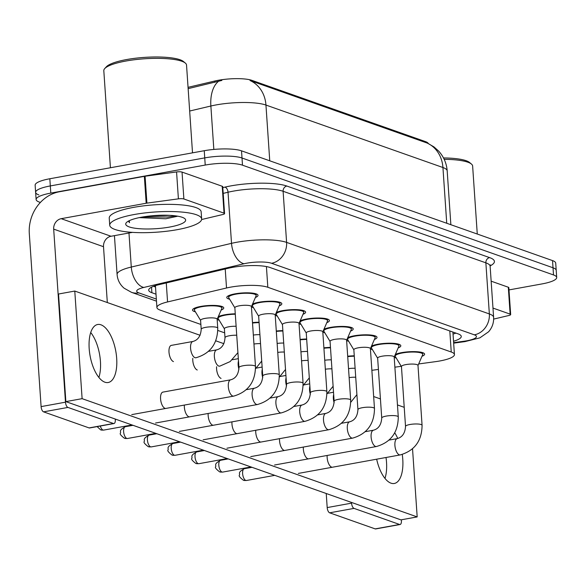 <?xml version="1.0" encoding="UTF-8"?>
<svg xmlns="http://www.w3.org/2000/svg" width="586" height="586" viewBox="0 0 586 586"><rect width="100%" height="100%" fill="white"/><g stroke="black" fill="none" stroke-linecap="round" stroke-linejoin="round"><path stroke-width="0.88" d="M195.394 311.825A15.661 3.443 -3.9 0 1 192.501 310.06A15.661 3.443 -3.9 0 1 200.83 306.419A15.661 3.443 -3.9 0 1 223.757 307.928A15.661 3.443 -3.9 0 1 221.134 310.067M219.193 320.22A15.661 3.443 -3.9 0 1 217.157 319.48M218.314 316.587A15.661 3.443 -3.9 0 1 224.628 314.821A15.661 3.443 -3.9 0 1 235.272 313.81M229.653 299.241A15.661 3.443 -3.9 0 1 226.767 297.483A15.661 3.443 -3.9 0 1 235.089 293.835A15.661 3.443 -3.9 0 1 258.023 295.351A15.661 3.443 -3.9 0 1 255.401 297.483M253.452 307.643A15.661 3.443 -3.9 0 1 251.423 306.896M252.581 304.002A15.661 3.443 -3.9 0 1 258.887 302.237A15.661 3.443 -3.9 0 1 281.822 303.746A15.661 3.443 -3.9 0 1 279.2 305.885M277.251 316.037A15.661 3.443 -3.9 0 1 275.215 315.297M276.38 312.404A15.661 3.443 -3.9 0 1 282.686 310.639A15.661 3.443 -3.9 0 1 305.614 312.148A15.661 3.443 -3.9 0 1 302.991 314.286M301.05 324.439A15.661 3.443 -3.9 0 1 299.014 323.699M300.179 320.798A15.661 3.443 -3.9 0 1 306.485 319.033A15.661 3.443 -3.9 0 1 329.413 320.549A15.661 3.443 -3.9 0 1 326.79 322.681M324.849 332.833A15.661 3.443 -3.9 0 1 322.813 332.094M323.977 329.2A15.661 3.443 -3.9 0 1 330.284 327.435A15.661 3.443 -3.9 0 1 353.212 328.944A15.661 3.443 -3.9 0 1 350.589 331.083M348.648 341.235A15.661 3.443 -3.9 0 1 346.612 340.495M347.776 337.595A15.661 3.443 -3.9 0 1 354.083 335.829A15.661 3.443 -3.9 0 1 377.01 337.346A15.661 3.443 -3.9 0 1 374.388 339.477M372.447 349.637A15.661 3.443 -3.9 0 1 370.411 348.89M371.575 345.996A15.661 3.443 -3.9 0 1 377.882 344.231A15.661 3.443 -3.9 0 1 400.809 345.74A15.661 3.443 -3.9 0 1 398.187 347.879M396.246 358.031A15.661 3.443 -3.9 0 1 394.21 357.292M395.367 354.398A15.661 3.443 -3.9 0 1 401.681 352.633A15.661 3.443 -3.9 0 1 424.608 354.142A15.661 3.443 -3.9 0 1 421.986 356.281M418.668 363.95L435.317 361.679A27.637 6.08 176.1 0 0 439.749 360.983A27.637 6.08 176.1 0 0 454.436 354.552A27.637 6.08 176.1 0 0 451.242 352.01L267.831 287.279A27.637 6.08 176.1 0 0 226.526 287.997L167.567 301.937A27.637 6.08 176.1 0 0 156.916 307.533A27.637 6.08 176.1 0 0 160.11 310.075L200.873 324.461M428.285 143.526A24.876 5.472 176.1 0 0 425.502 141.622L251.958 80.377A24.876 5.472 176.1 0 0 214.776 81.022L188.055 87.343M371.868 370.315L378.417 369.422M394.883 367.18L401.256 366.316M217.809 330.438L224.672 332.863M323.89 347.828A15.661 3.443 -3.9 0 1 330.46 347.403M300.091 339.426A15.661 3.443 -3.9 0 1 306.661 339.008M276.292 331.024A15.661 3.443 -3.9 0 1 282.862 330.607M252.493 322.63A15.661 3.443 -3.9 0 1 259.071 322.205M347.688 356.222A15.661 3.443 -3.9 0 1 354.259 355.805M427.026 142.999A32.245 28.025 -70.6 0 1 442.935 167.515A36.852 8.101 176.1 0 1 447.191 170.914C446.598 163.326 443.748 156.718 438.658 151.093L433.926 146.866L427.465 143.152L250.046 80.538A32.245 28.025 109.4 0 1 265.949 105.055A36.852 8.101 176.1 0 0 216.256 104.894A36.852 8.101 176.1 0 0 210.872 106.015L189.666 111.025M40.383 202.456L39.313 202.075A27.637 6.08 -3.9 0 1 36.12 199.533A27.637 6.08 -3.9 0 1 50.806 193.102L205.225 165.062L204.741 157.89A27.637 6.08 -3.9 0 1 242.011 158.008L553.016 267.773A27.637 6.08 -3.9 0 1 556.209 270.322A27.637 6.08 -3.9 0 0 553.016 267.773L242.011 158.008A27.637 6.08 -3.9 0 0 204.741 157.89L50.315 185.93L204.741 157.89L204.25 150.712A27.637 6.08 -3.9 0 1 241.52 150.836L552.532 260.594A27.637 6.08 -3.9 0 1 555.718 263.143L556.7 277.493A27.637 6.08 -3.9 0 1 542.013 283.917L508.992 289.916M38.823 194.904A27.637 6.08 -3.9 0 1 35.629 192.355A27.637 6.08 -3.9 0 1 50.315 185.93A27.637 6.08 -3.9 0 0 35.629 192.355L35.138 185.183A27.637 6.08 -3.9 0 1 49.832 178.752L204.25 150.712M221.845 80.443L188.143 88.64M453.527 341.25A27.637 6.08 176.1 0 0 461.27 336.423A27.637 6.08 176.1 0 0 458.076 333.874L269.926 267.472A27.637 6.08 176.1 0 0 228.621 268.19L159.341 284.576A27.637 6.08 176.1 0 0 148.698 290.165A27.637 6.08 176.1 0 0 151.884 292.714L156.001 294.165M455.915 333.112A27.637 6.08 -3.9 0 1 453.037 334.071M205.225 165.062A27.637 6.08 -3.9 0 1 242.494 165.186L553.506 274.944A27.637 6.08 -3.9 0 1 556.7 277.493M155.51 286.994L153.561 286.305M417.994 365.51L422.704 354.618A13.822 3.04 176.1 0 0 422.77 354.266A13.822 3.04 176.1 0 0 402.538 352.933A13.822 3.04 176.1 0 0 395.191 356.149A13.822 3.04 176.1 0 0 395.308 356.486L401.454 366.638M417.986 365.4A8.292 1.824 176.1 0 0 405.849 364.602A8.292 1.824 176.1 0 0 401.447 366.528L405.527 426.432A8.292 1.824 176.1 0 1 409.936 424.506A8.292 1.824 176.1 0 1 420.858 424.454A8.292 1.824 176.1 0 1 422.074 425.304L417.986 365.4M354.288 356.222A13.822 3.04 176.1 0 0 347.71 356.64M355.109 368.264A8.292 1.824 176.1 0 0 348.531 368.66M394.195 357.108L398.905 346.216A13.822 3.04 176.1 0 0 398.971 345.872A13.822 3.04 176.1 0 0 378.739 344.531A13.822 3.04 176.1 0 0 371.399 347.747A13.822 3.04 176.1 0 0 371.509 348.084L377.655 358.236M394.188 357.006A8.292 1.824 176.1 0 0 382.05 356.207A8.292 1.824 176.1 0 0 377.648 358.134L381.728 418.03A8.292 1.824 176.1 0 1 386.137 416.104A8.292 1.824 176.1 0 1 397.059 416.06A8.292 1.824 176.1 0 1 398.275 416.902L394.188 357.006M370.396 348.707L375.106 337.814A13.822 3.04 176.1 0 0 375.172 337.47A13.822 3.04 176.1 0 0 354.94 336.137A13.822 3.04 176.1 0 0 347.601 339.353A13.822 3.04 176.1 0 0 347.71 339.682L353.856 349.835M370.389 348.604A8.292 1.824 176.1 0 0 358.251 347.806A8.292 1.824 176.1 0 0 353.849 349.732L357.929 409.636A8.292 1.824 176.1 0 1 362.338 407.702A8.292 1.824 176.1 0 1 373.26 407.658A8.292 1.824 176.1 0 1 374.476 408.508L370.389 348.604M346.597 340.312L351.307 329.42A13.822 3.04 176.1 0 0 351.373 329.068A13.822 3.04 176.1 0 0 331.141 327.735A13.822 3.04 176.1 0 0 323.802 330.951A13.822 3.04 176.1 0 0 323.911 331.288L330.057 341.44M346.597 340.21A8.292 1.824 176.1 0 0 334.452 339.404A8.292 1.824 176.1 0 0 330.05 341.338L334.13 401.234A8.292 1.824 176.1 0 1 338.54 399.308A8.292 1.824 176.1 0 1 349.461 399.256A8.292 1.824 176.1 0 1 350.677 400.106L346.597 340.21M322.805 331.91L327.515 321.018A13.822 3.04 176.1 0 0 327.574 320.674A13.822 3.04 176.1 0 0 307.342 319.341A13.822 3.04 176.1 0 0 300.003 322.549A13.822 3.04 176.1 0 0 300.113 322.886L306.258 333.038M322.798 331.808A8.292 1.824 176.1 0 0 310.653 331.009A8.292 1.824 176.1 0 0 306.251 332.936L310.331 392.832A8.292 1.824 176.1 0 1 314.741 390.906A8.292 1.824 176.1 0 1 325.662 390.862A8.292 1.824 176.1 0 1 326.878 391.704L322.798 331.808M330.489 347.82A13.822 3.04 176.1 0 0 323.919 348.238M331.31 359.87A8.292 1.824 176.1 0 0 324.732 360.265M306.69 339.419A13.822 3.04 176.1 0 0 300.12 339.836M307.511 351.468A8.292 1.824 176.1 0 0 300.94 351.864M282.892 331.024A13.822 3.04 176.1 0 0 276.321 331.442M283.712 343.066A8.292 1.824 176.1 0 0 277.141 343.462M384.98 478.41A29.483 13.06 79.7 0 0 386.013 457.498A29.483 13.06 79.7 0 1 384.98 478.41M492.98 308.075L510.135 314.125L508.304 287.228A4.607 1.011 -3.9 0 1 508.838 287.653L510.67 314.55A4.607 1.011 176.1 0 0 510.135 314.125M491.149 281.17L508.304 287.228M400.084 524.507L375.699 528.938A4.607 2.044 -100.3 0 1 375.179 528.887L399.564 524.463A4.607 2.044 79.7 0 0 400.084 524.507A4.607 2.044 79.7 0 0 401.403 520.734L401.344 519.789M329.647 512.816A4.607 2.044 -100.3 0 1 327.193 507.579L351.578 503.147A4.607 2.044 79.7 0 0 354.032 508.392L329.647 512.816L375.179 528.887M326.234 493.507L327.193 507.579M354.032 508.392L399.564 524.463M351.578 503.147L351.527 502.429M493.654 319.092L508.897 315.488A4.607 1.011 176.1 0 0 510.67 314.55M98.888 377.443A29.483 13.06 79.7 0 0 90.727 332.518A29.483 13.06 79.7 0 1 98.888 377.443M183.879 198.984A4.607 1.011 176.1 0 0 178.4 198.852L146.918 203.13A4.607 1.011 176.1 0 0 146.178 203.247L144.346 176.349A4.607 1.011 -3.9 0 1 145.086 176.232L176.569 171.947A4.607 1.011 -3.9 0 1 182.041 172.086L183.879 198.984L224.042 213.157L222.211 186.26A4.607 1.011 -3.9 0 1 222.739 186.685L224.577 213.582A4.607 1.011 176.1 0 0 224.042 213.157M182.041 172.086L222.211 186.26M144.346 176.349L59.362 191.776A36.852 32.032 -70.6 0 0 29.3 233.55L41.101 406.611L65.478 402.179L53.685 229.119A9.215 8.006 109.4 0 1 61.2 218.681L146.178 203.247M113.984 423.539L89.607 427.97A4.607 2.044 -100.3 0 1 89.087 427.919L113.472 423.495A4.607 2.044 79.7 0 0 113.984 423.539A4.607 2.044 79.7 0 0 115.31 419.766L115.259 419.049M65.478 402.179A4.607 2.044 79.7 0 0 67.932 407.424L43.554 411.848L89.087 427.919M43.554 411.848A4.607 2.044 -100.3 0 1 41.101 406.611M67.932 407.424L113.472 423.495M107.319 302.544L103.51 246.706A9.215 8.006 109.4 0 1 111.025 236.261L132.487 232.371M201.613 219.53L222.797 214.52A4.607 1.011 176.1 0 0 224.577 213.582M444.188 159.326A41.46 9.112 -3.9 0 1 471.422 164.043A41.46 9.112 -3.9 0 1 472.631 166.021L477.268 234.034M443.507 157.949A39.614 8.709 -3.9 0 1 469.518 162.461L471.422 164.043M134.209 214.52A46.067 10.13 -3.9 0 1 201.643 218.966A46.067 10.13 -3.9 0 1 177.162 229.683A46.067 10.13 -3.9 0 1 109.729 225.236A46.067 10.13 -3.9 0 1 134.209 214.52M109.729 225.236L109.238 218.058A46.067 10.13 -3.9 0 1 133.718 207.349A46.067 10.13 -3.9 0 1 201.152 211.795L201.643 218.966M110.424 167.75L103.81 70.694A41.46 9.112 -3.9 0 1 104.733 68.569A41.46 9.112 -3.9 0 1 125.844 61.047A41.46 9.112 -3.9 0 1 185.33 63.076A41.46 9.112 -3.9 0 1 186.531 65.053L192.516 152.843M104.733 68.569L106.41 66.745A39.614 8.709 -3.9 0 1 126.576 59.56A39.614 8.709 -3.9 0 1 183.425 61.493L185.33 63.076M139.263 217.626L165.816 218.768L177.199 216.322M169.691 227.046A30.04 6.607 -3.9 0 1 137.585 228.547A30.04 6.607 -3.9 0 1 126.386 222.607A30.04 6.607 -3.9 0 1 141.68 217.157A30.04 6.607 -3.9 0 1 184.78 218.622A30.04 6.607 -3.9 0 1 169.691 227.046M128.393 221.142L129.499 222.673L129.308 220.666M149.093 216.073L169.735 215.34M128.444 221.105L129.499 222.673M142.794 216.959L167.699 217.025L175.412 215.838M171.654 345.322A8.292 3.67 79.7 0 0 171.383 345.344A8.292 3.67 79.7 0 0 169.09 353.146A8.292 3.67 79.7 0 0 173.412 361.577A8.292 3.67 79.7 0 0 173.456 361.591M192.794 358.339A8.292 3.67 79.7 0 0 197.211 369.971A8.292 3.67 79.7 0 0 197.255 369.986M216.593 366.733A8.292 3.67 79.7 0 0 221.01 378.373A8.292 3.67 79.7 0 0 221.054 378.388M163.223 392.056A8.292 3.67 79.7 0 0 162.952 392.078A8.292 3.67 79.7 0 0 160.667 399.879A8.292 3.67 79.7 0 0 164.988 408.31A8.292 3.67 79.7 0 0 165.032 408.325M184.37 405.065A8.292 3.67 79.7 0 0 188.787 416.705A8.292 3.67 79.7 0 0 188.831 416.719M231.961 421.869A8.292 3.67 79.7 0 0 236.378 433.501A8.292 3.67 79.7 0 0 236.422 433.523M255.76 430.263A8.292 3.67 79.7 0 0 260.177 441.903A8.292 3.67 79.7 0 0 260.221 441.917M279.559 438.665A8.292 3.67 79.7 0 0 283.976 450.304A8.292 3.67 79.7 0 0 284.02 450.319M303.358 447.059A8.292 3.67 79.7 0 0 307.775 458.699A8.292 3.67 79.7 0 0 307.818 458.713M208.169 413.467A8.292 3.67 79.7 0 0 212.579 425.106A8.292 3.67 79.7 0 0 212.623 425.121M327.156 455.461A8.292 3.67 79.7 0 0 331.573 467.101A8.292 3.67 79.7 0 0 331.617 467.115M104.887 382.197A29.483 13.06 79.7 0 0 108.198 382.512A29.483 13.06 79.7 0 0 116.336 354.772A29.483 13.06 79.7 0 0 100.975 324.812A29.483 13.06 79.7 0 0 97.664 324.498A29.483 13.06 79.7 0 0 89.533 352.237A29.483 13.06 79.7 0 0 104.887 382.197M376.659 459.197A29.483 13.06 79.7 0 0 390.987 483.164A29.483 13.06 79.7 0 0 394.297 483.479A29.483 13.06 79.7 0 0 402.252 454.458M397.762 438.489A29.483 13.06 79.7 0 0 394.737 432.834M200.09 335.287L74.781 291.059L82.113 398.663L417.181 516.918L412.537 448.81M404.223 407.329L397.455 404.941M380.424 398.927L373.663 396.539M223.881 343.682L215.751 340.81M74.781 291.059L58.527 294.011L65.859 401.615L400.927 519.87L417.181 516.918M82.113 398.663L65.859 401.615M299.007 323.516L303.716 312.624A13.822 3.04 176.1 0 0 303.775 312.272A13.822 3.04 176.1 0 0 283.551 310.939A13.822 3.04 176.1 0 0 276.204 314.155A13.822 3.04 176.1 0 0 276.314 314.492L282.459 324.637M298.999 323.406A8.292 1.824 176.1 0 0 286.862 322.608A8.292 1.824 176.1 0 0 282.452 324.534L286.532 384.438A8.292 1.824 176.1 0 1 290.942 382.512A8.292 1.824 176.1 0 1 301.863 382.46A8.292 1.824 176.1 0 1 303.079 383.31L298.999 323.406M275.208 315.114L279.918 304.222A13.822 3.04 176.1 0 0 279.983 303.878A13.822 3.04 176.1 0 0 259.752 302.537A13.822 3.04 176.1 0 0 252.405 305.753A13.822 3.04 176.1 0 0 252.515 306.09L258.66 316.242M275.2 315.012A8.292 1.824 176.1 0 0 263.063 314.213A8.292 1.824 176.1 0 0 258.653 316.14L262.74 376.036A8.292 1.824 176.1 0 1 267.143 374.11A8.292 1.824 176.1 0 1 278.064 374.066A8.292 1.824 176.1 0 1 279.28 374.908L275.2 315.012M251.409 306.712L256.119 295.82A13.822 3.04 176.1 0 0 256.185 295.476A13.822 3.04 176.1 0 0 235.953 294.143A13.822 3.04 176.1 0 0 228.606 297.358A13.822 3.04 176.1 0 0 228.716 297.688L234.861 307.84M251.401 306.61A8.292 1.824 176.1 0 0 239.264 305.811A8.292 1.824 176.1 0 0 234.854 307.738L238.941 367.642A8.292 1.824 176.1 0 1 243.344 365.708A8.292 1.824 176.1 0 1 254.265 365.664A8.292 1.824 176.1 0 1 255.481 366.514L251.401 306.61M259.093 322.622A13.822 3.04 176.1 0 0 252.522 323.04M259.92 334.672A8.292 1.824 176.1 0 0 253.342 335.067M235.301 314.228A13.822 3.04 176.1 0 0 225.485 315.122A13.822 3.04 176.1 0 0 218.139 318.337A13.822 3.04 176.1 0 0 218.248 318.674L224.394 328.827M236.121 326.27A8.292 1.824 176.1 0 0 228.796 326.79A8.292 1.824 176.1 0 0 224.387 328.717L225.002 337.69A8.292 1.824 176.1 0 1 229.404 335.756A8.292 1.824 176.1 0 1 236.729 335.236M217.142 319.297L221.852 308.404A13.822 3.04 176.1 0 0 221.918 308.06A13.822 3.04 176.1 0 0 201.687 306.72A13.822 3.04 176.1 0 0 194.34 309.935A13.822 3.04 176.1 0 0 194.457 310.272L200.595 320.425M217.135 319.194A8.292 1.824 176.1 0 0 204.997 318.396A8.292 1.824 176.1 0 0 200.588 320.322L201.203 329.288A8.292 1.824 176.1 0 1 205.605 327.362A8.292 1.824 176.1 0 1 216.534 327.31A8.292 1.824 176.1 0 1 217.75 328.16L217.135 319.194M251.958 80.377L252.017 81.256M214.776 81.022L214.872 82.318M425.502 141.622L425.561 142.501M449.806 330.958L451.242 352.01M166.27 282.943L167.567 301.937M225.229 268.996L226.526 287.997M266.418 266.571L267.831 287.279M218.446 81.351A32.245 18.928 76.7 0 0 210.872 106.015L213.831 149.43M446.737 223.259L442.935 167.515L265.949 105.055L269.75 160.798M241.52 150.836L242.494 165.186M552.532 260.594L553.506 274.944M49.832 178.752L50.806 193.102M453.623 342.649L463.709 341.279A18.43 4.051 176.1 0 0 466.661 340.818A18.43 4.051 176.1 0 0 474.323 334.833L271.567 263.275A18.43 4.051 176.1 0 0 246.721 263.195A18.43 4.051 176.1 0 0 244.025 263.751L143.797 287.455A18.43 4.051 176.1 0 0 138.823 292.883L156.337 299.065M114.438 235.645L117.09 274.504A36.852 8.101 -3.9 0 1 131.286 267.048L231.521 243.344A36.852 8.101 -3.9 0 1 236.905 242.23A36.852 8.101 -3.9 0 1 286.598 242.392L489.354 313.942A36.852 8.101 -3.9 0 1 493.61 317.341L490.13 266.234A36.852 8.101 176.1 0 0 485.867 262.836L283.111 191.278A36.852 8.101 176.1 0 0 233.418 191.117A36.852 8.101 176.1 0 0 228.035 192.23L223.2 193.38M222.805 187.63L224.907 187.132A41.46 9.112 -3.9 0 1 286.869 186.055L489.625 257.613A4.607 4.007 -70.6 0 0 485.867 262.836L489.354 313.942A18.43 16.02 109.4 0 1 474.323 334.833M224.907 187.132A4.607 2.703 -103.3 0 1 228.035 192.23L231.521 243.344A18.43 10.819 76.7 0 0 244.025 263.751M489.625 257.613A41.46 9.112 -3.9 0 1 490.123 265.905M271.567 263.275A18.43 16.02 109.4 0 0 286.598 242.392L283.111 191.278A4.607 4.007 -70.6 0 1 286.869 186.055M143.797 287.455A18.43 10.819 76.7 0 1 131.286 267.048L128.971 233.008M138.823 292.883A18.43 16.02 109.4 0 1 131.469 292.326L156.477 301.153M463.709 341.279A18.43 5.252 82.3 0 0 464.969 341.609L453.659 343.147M155.48 286.473L154.264 286.041M151.51 287.213L151.884 292.714M244.333 468.705C237.11 472.69 240.289 473.495 239.44 475.121C238.59 475.861 239.916 477.568 243.41 480.249L246.472 480.491A5.992 2.652 -100.3 0 1 245.798 480.425A5.992 2.652 -100.3 0 1 242.685 474.338A5.992 2.652 -100.3 0 1 244.333 468.705L252.017 467.313M243.41 480.249A5.992 5.208 -70.6 0 0 245.798 480.425M422.074 425.304C421.883 440.87 414.602 450.737 400.245 454.912A8.292 3.67 -100.3 0 1 399.315 454.824A8.292 3.67 -100.3 0 1 399.073 454.721A8.292 3.67 -100.3 0 1 394.971 446.136A8.292 3.67 -100.3 0 1 397.286 438.592C402.318 437.222 405.065 433.171 405.527 426.432M355.724 377.23A8.292 1.824 176.1 0 0 349.146 377.626M334.137 402.78A8.292 3.67 -100.3 0 1 333.676 394.525M220.534 460.31C213.311 464.288 216.49 465.101 215.641 466.727C214.798 467.467 216.117 469.174 219.611 471.847L222.673 472.089A5.992 2.652 -100.3 0 1 222.006 472.03A5.992 2.652 -100.3 0 1 218.886 465.943A5.992 2.652 -100.3 0 1 220.534 460.31L228.218 458.911M219.611 471.847A5.992 5.208 -70.6 0 0 222.006 472.03M398.275 416.902C398.084 432.468 390.811 442.342 376.454 446.51A8.292 3.67 -100.3 0 1 375.516 446.422A8.292 3.67 -100.3 0 1 375.274 446.32A8.292 3.67 -100.3 0 1 371.172 437.742A8.292 3.67 -100.3 0 1 373.487 430.197C378.519 428.827 381.266 424.769 381.728 418.03M196.735 451.909C189.512 455.893 192.691 456.699 191.842 458.325C190.999 459.065 192.318 460.772 195.812 463.445L198.874 463.694A5.992 2.652 -100.3 0 1 198.207 463.629A5.992 2.652 -100.3 0 1 195.087 457.541A5.992 2.652 -100.3 0 1 196.735 451.909L204.419 450.517M195.812 463.445A5.992 5.208 -70.6 0 0 198.207 463.629M374.476 408.508C374.286 424.074 367.012 433.94 352.655 438.116A8.292 3.67 -100.3 0 1 351.717 438.028A8.292 3.67 -100.3 0 1 351.475 437.925A8.292 3.67 -100.3 0 1 347.373 429.34A8.292 3.67 -100.3 0 1 349.688 421.795C354.72 420.426 357.467 416.368 357.929 409.636M172.936 443.507C165.713 447.492 168.893 448.297 168.043 449.931C167.2 450.663 168.519 452.37 172.013 455.051L175.082 455.293A5.992 2.652 -100.3 0 1 174.408 455.234A5.992 2.652 -100.3 0 1 171.288 449.147A5.992 2.652 -100.3 0 1 172.936 443.507L180.62 442.115M172.013 455.051A5.992 5.208 -70.6 0 0 174.408 455.234M350.677 400.106C350.487 415.672 343.213 425.539 328.856 429.714A8.292 3.67 -100.3 0 1 327.926 429.626A8.292 3.67 -100.3 0 1 327.677 429.523A8.292 3.67 -100.3 0 1 323.575 420.938A8.292 3.67 -100.3 0 1 325.889 413.394C330.922 412.024 333.668 407.973 334.13 401.234M149.137 435.112C141.915 439.097 145.094 439.903 144.244 441.529C143.402 442.269 144.727 443.976 148.214 446.649L151.283 446.898A5.992 2.652 -100.3 0 1 150.609 446.832A5.992 2.652 -100.3 0 1 147.489 440.745A5.992 2.652 -100.3 0 1 149.137 435.112L156.821 433.721M148.214 446.649A5.992 5.208 -70.6 0 0 150.609 446.832M326.878 391.704C326.688 407.27 319.414 417.144 305.057 421.312A8.292 3.67 -100.3 0 1 304.127 421.224A8.292 3.67 -100.3 0 1 303.878 421.122A8.292 3.67 -100.3 0 1 299.776 412.544A8.292 3.67 -100.3 0 1 302.09 404.999C307.123 403.629 309.869 399.571 310.331 392.832M331.925 368.836A8.292 1.824 176.1 0 0 325.347 369.231M310.338 394.378A8.292 3.67 -100.3 0 1 309.877 386.123M308.126 360.434A8.292 1.824 176.1 0 0 301.548 360.83M286.539 385.976A8.292 3.67 -100.3 0 1 286.078 377.728M284.327 352.04A8.292 1.824 176.1 0 0 277.749 352.428M262.74 377.582A8.292 3.67 -100.3 0 1 262.279 369.327M53.685 229.119L103.51 246.706M61.2 218.681L111.025 236.261M145.086 176.232L146.918 203.13M178.4 198.852L176.569 171.947M125.345 426.711C118.116 430.695 121.295 431.501 120.445 433.127C119.603 433.867 120.928 435.574 124.422 438.255L127.484 438.496A5.992 2.652 -100.3 0 1 126.81 438.431A5.992 2.652 -100.3 0 1 123.69 432.343A5.992 2.652 -100.3 0 1 125.345 426.711L133.022 425.319M124.422 438.255A5.992 5.208 -70.6 0 0 126.81 438.431M303.079 383.31C302.889 398.876 295.615 408.742 281.258 412.918A8.292 3.67 -100.3 0 1 280.328 412.83A8.292 3.67 -100.3 0 1 280.079 412.727A8.292 3.67 -100.3 0 1 275.977 404.142A8.292 3.67 -100.3 0 1 278.291 396.597C283.324 395.228 286.071 391.177 286.532 384.438M97.13 426.601L100.624 429.853L103.685 430.095A5.992 2.652 -100.3 0 1 103.011 430.036A5.992 2.652 -100.3 0 1 100.323 426.022M100.624 429.853A5.992 5.208 -70.6 0 0 103.011 430.036M279.28 374.908C279.09 390.474 271.816 400.348 257.459 404.516A8.292 3.67 -100.3 0 1 256.529 404.428A8.292 3.67 -100.3 0 1 256.287 404.325A8.292 3.67 -100.3 0 1 252.178 395.748A8.292 3.67 -100.3 0 1 254.5 388.203C259.525 386.833 262.272 382.775 262.74 376.036M255.481 366.514C255.291 382.079 248.017 391.946 233.66 396.121A8.292 3.67 -100.3 0 1 232.73 396.033A8.292 3.67 -100.3 0 1 232.488 395.931A8.292 3.67 -100.3 0 1 228.379 387.346A8.292 3.67 -100.3 0 1 230.701 379.801C235.726 378.431 238.473 374.373 238.941 367.642M260.528 343.638A8.292 1.824 176.1 0 0 253.95 344.033M238.941 369.18A8.292 3.67 -100.3 0 1 238.48 360.925M237.916 352.655L230.144 361.584L219.721 366.169A8.292 3.67 -100.3 0 1 218.79 366.082A8.292 3.67 -100.3 0 1 218.549 365.979A8.292 3.67 -100.3 0 1 214.439 357.394A8.292 3.67 -100.3 0 1 216.761 349.849L208.579 351.336M217.75 328.16C217.553 343.726 210.279 353.592 195.922 357.768A8.292 3.67 -100.3 0 1 194.992 357.68A8.292 3.67 -100.3 0 1 194.75 357.577A8.292 3.67 -100.3 0 1 190.64 349A8.292 3.67 -100.3 0 1 192.962 341.455L171.119 345.418M154.755 285.873L155.451 286.122M452.905 332.05L454.436 354.552M155.422 285.653L156.916 307.533M447.191 170.914L450.861 224.716M464.969 341.609L479.868 337.851L488.585 331.786C492.203 327.662 493.881 322.842 493.61 317.341M490.431 264.894L490.13 266.234M36.12 199.533L35.629 192.355M117.09 274.504C117.574 280.035 119.918 284.598 124.115 288.202L131.469 292.326M422.77 354.266L422.66 352.647M397.286 438.592L389.104 440.079M395.191 356.149L395.118 354.984M400.245 454.912L298.333 473.415M246.472 480.491L274.79 475.349M350.743 402.289L356.911 394.649M333.522 392.246L327.574 393.331M398.971 345.872L398.861 344.253M373.487 430.197L365.305 431.677M371.399 347.747L371.319 346.582M376.454 446.51L274.534 465.02M222.673 472.089L250.991 466.954M375.172 337.47L375.062 335.851M349.688 421.795L341.506 423.282M347.601 339.353L347.52 338.188M352.655 438.116L250.735 456.619M198.874 463.694L227.192 458.552M351.373 329.068L351.263 327.457M325.889 413.394L317.715 414.881M323.802 330.951L323.721 329.786M328.856 429.714L226.936 448.217M175.082 455.293L203.393 450.151M327.574 320.674L327.464 319.055M302.09 404.999L293.916 406.486M300.003 322.549L299.922 321.392M305.057 421.312L203.137 439.822M151.283 446.898L179.594 441.756M326.944 393.895L333.112 386.255M309.723 383.852L303.775 384.929M303.145 385.493L309.313 377.853M285.924 375.45L279.976 376.534M279.346 377.098L285.514 369.458M262.125 367.056L256.177 368.133M303.775 312.272L303.665 310.653M278.291 396.597L270.117 398.084M276.204 314.155L276.123 312.99M281.258 412.918L179.338 431.421M127.484 438.496L155.795 433.354M279.983 303.878L279.874 302.259M254.492 388.203L246.318 389.683M252.405 305.753L252.324 304.588M257.459 404.516L155.539 423.026M103.685 430.095L131.996 424.96M256.185 295.476L256.075 293.857M230.701 379.801L162.688 392.151M228.606 297.358L228.496 295.74M233.66 396.121L131.74 414.624M255.547 368.697L261.715 361.057M238.326 358.654L232.378 359.731M218.139 318.337L218.058 317.173M216.761 349.849C221.786 348.48 224.533 344.429 225.002 337.69M221.918 308.06L221.808 306.441M194.34 309.935L194.23 308.324M192.962 341.455C197.987 340.078 200.734 336.027 201.203 329.288"/></g></svg>
